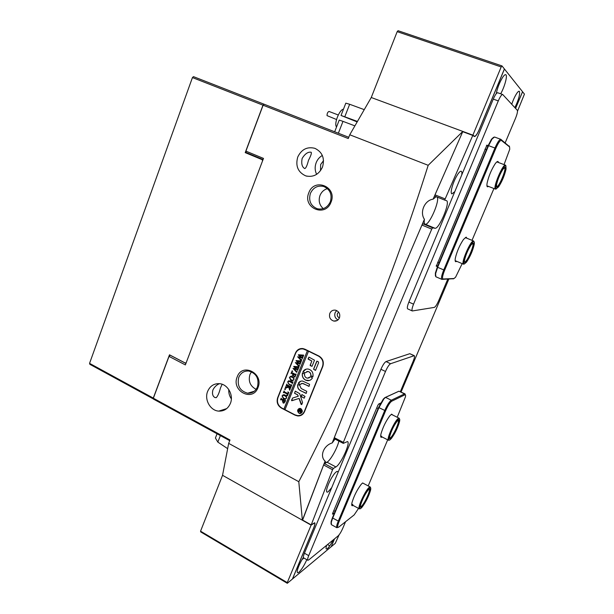 <?xml version="1.0" encoding="UTF-8"?>
<svg xmlns="http://www.w3.org/2000/svg" width="614" height="614" viewBox="0 0 614 614"><rect width="100%" height="100%" fill="white"/><g stroke="black" fill="none" stroke-linecap="round" stroke-linejoin="round"><path stroke-width="0.92" d="M334.569 538.808L331.253 546.69L335.267 543.352L339.082 534.855M311.114 525.124L222.544 475.305L200.555 531.179L287.268 582.609L287.298 583.3L292.433 579.025L313.685 527.879C314.813 525.085 315.112 523.45 314.575 522.974L311.114 525.124L287.268 582.609M287.298 583.3L200.709 531.916L200.555 531.179M329.749 545.838L327.515 544.572M303.961 558.049L302.004 559.615M496.166 188.836L498.576 186.886C502.075 181.445 504.578 175.504 506.066 169.065L505.882 165.88C503.557 163.616 493.188 188.168 496.166 188.836M496.396 188.874L495.49 189.127C492.413 188.475 502.989 163.247 505.552 165.189L505.959 165.949M495.49 189.127L487.086 185.858M496.772 187.4L496.58 184.515C497.87 178.981 500.026 173.839 503.058 169.088L505.268 167.323C507.655 168.313 498.89 189.005 496.772 187.4M496.419 186.694L496.496 186.74C498.537 188.245 506.872 168.558 504.593 167.622L504.547 167.599M464.368 263.966L466.556 262.071C470.078 256.813 472.611 251.057 474.146 244.809C474.507 242.837 474.399 241.778 473.816 241.647C471.007 240.634 460.93 264.496 464.368 263.966L463.509 264.189C460.554 263.552 470.769 239.905 473.547 240.987L474.077 241.786M464.951 262.577C464.391 262.523 464.284 261.572 464.629 259.73C465.965 254.342 468.152 249.361 471.191 244.779L473.217 243.044C476.011 242.998 467.484 263.122 464.951 262.577M472.557 243.321L472.673 243.359C474.975 243.973 467.024 262.462 464.691 261.925L464.537 261.886M336.556 119.53L327.032 115.616C327.062 113.383 327.722 112.001 329.02 111.449L338.276 114.995M343.433 109.277C340.033 109.054 334.446 121.871 336.065 126.169L336.503 127.075M456.762 261.334L455.857 261.725C455.097 261.648 454.943 260.397 455.381 257.987C457 251.272 459.717 245.078 463.524 239.399L466.218 237.142L466.84 238.209M463.509 264.189L455.304 260.712M488.575 186.441L487.424 186.817C486.848 186.51 486.749 185.244 487.125 183.033C488.683 176.141 491.353 169.748 495.137 163.846C496.496 161.973 497.478 161.206 498.077 161.543L498.507 162.526M435.418 275.962L435.357 273.146L437.291 267.167L488.191 145.503L491.492 139.225L493.572 137.283M453.554 278.71L441.85 279.355C440.99 278.418 441.619 275.295 443.738 269.983L494.961 147.989C497.509 142.225 499.466 139.34 500.824 139.332L509.466 146.639M500.763 139.309L494.493 137.006L492.067 139.002L488.591 145.618L437.636 267.366L435.602 273.667L435.856 276.76M504.04 164.613L509.743 149.286L509.589 146.946L501.339 140.406C500.126 140.184 498.292 142.832 495.828 148.358L444.62 270.283C442.51 275.632 441.988 278.533 443.07 279.002L454.007 278.526L455.603 277.167L462.181 263.629M472.02 240.343L493.932 188.521M345.544 521.731L342.819 528.193C341.184 531.877 339.611 534.456 338.099 535.922L308.696 559.953L307.821 560.275L303.585 557.827C303.093 557.397 303.377 555.854 304.452 553.206L380.933 369.275C382.829 364.992 384.525 362.429 386.022 361.569L409.807 353.695L414.289 355.659C414.818 356.22 414.419 358.123 413.115 361.362L400.374 391.602M307.821 560.275C307.338 559.853 307.637 558.318 308.712 555.662L385.492 371.47C387.396 367.187 389.084 364.609 390.558 363.741L414.289 355.659M381.401 436.623L381.117 437.298M380.703 403.076L378.661 404.043L377.833 405.324L332.658 513.381L332.496 514.179L333.77 513.296M360.971 508.285L362.091 507.149C365.875 502.037 368.692 496.419 370.526 490.302C371.048 487.953 370.733 487.171 369.574 487.953C365.299 490.77 356.135 512.467 360.971 508.285M360.111 508.661L359.336 508.829C356.995 508.331 365.691 489.581 369.329 487.301L370.265 487.025L370.58 487.769M361.5 507.018C360.426 507.801 360.126 507.11 360.618 504.938C362.245 499.604 364.685 494.731 367.947 490.317L369.029 489.228C373.051 485.973 365.276 504.34 361.5 507.018M367.126 490.793C364.248 494.807 362.045 499.197 360.525 503.964M360.38 506.596L361.262 506.373C364.263 504.294 371.017 489.657 369.183 489.197L369.114 489.174M326.656 545.278L326.257 546.683C325.781 548.931 326.164 549.576 327.423 548.601C329.112 547.051 331.03 544.165 333.195 539.936M514.87 107.634C518.592 99.836 520.112 94.426 519.436 91.402C518.968 90.895 518.139 91.463 516.95 93.113C515.031 95.953 513.296 99.66 511.746 104.25M303.362 557.405C300.561 561.833 298.619 565.939 297.537 569.723C296.854 572.616 297.329 573.445 298.957 572.202C301.574 569.685 304.191 565.509 306.808 559.692M500.663 93.788C504.347 87.51 507.532 76.336 505.997 74.87C505.36 74.194 504.263 74.985 502.72 77.241C499.619 82.276 497.455 87.771 496.235 93.712M337.938 472.665C337.923 471.437 337.431 471.099 336.487 471.659L334.699 473.333C331.169 477.915 328.567 483.018 326.886 488.644C326.203 491.661 326.602 492.727 328.099 491.852L331.729 487.608M461.743 174.936C462.05 172.841 461.897 171.621 461.283 171.275C460.561 170.991 459.487 171.851 458.044 173.854C454.905 178.689 452.71 183.954 451.459 189.634C451.021 192.151 451.167 193.571 451.889 193.886L454.79 191.652M515.545 108.371L522.545 91.724L504.447 69.014L479.219 129.715C477.208 134.289 475.597 136.561 474.392 136.531L472.78 135.418L444.666 200.087L434.796 196.127L434.988 194.853L444.874 198.813M432.64 227.832L431.742 229.114L421.948 225.054L422.854 223.78L432.64 227.832L434.95 228.247C438.987 229.651 450.638 201.937 446.501 200.671L444.666 200.087M431.742 229.114C399.775 303.385 370.311 374.471 343.356 442.387L343.295 443.377L334.239 438.665L334.277 437.667L343.356 442.387M333.402 468.436L332.558 469.748L323.593 464.959L324.445 463.654L333.402 468.436L335.896 466.932C340.793 464.43 350.801 442.556 347.501 441.558L343.295 443.377M332.558 469.748L311.206 524.901L314.698 522.744C315.243 523.235 314.936 524.924 313.777 527.81L292.525 578.941L331.176 546.752L334.492 538.869M401.111 391.962L448.834 279.101M472.78 135.418L462.733 131.688L434.988 194.853M323.593 464.959L302.472 519.989L311.206 524.901M324.445 463.654L326.993 462.196C330.462 460.462 337.523 447.836 338.859 441.075C337.523 447.836 330.462 460.462 326.993 462.196L335.896 466.932M421.948 225.054C390.189 299.056 360.971 369.927 334.277 437.667M422.854 223.78L425.241 224.233C429.186 225.676 440.284 200.187 437.061 197.04C440.284 200.187 429.186 225.676 425.241 224.233L434.95 228.247M447.752 279.147L438.672 300.691C436.93 304.605 435.479 306.846 434.313 307.399L412.301 310.96C411.618 310.27 412.032 308.005 413.552 304.168L498.292 100.896C500.172 96.605 501.646 94.472 502.712 94.51L517.31 110.274C517.794 111.418 517.188 114.12 515.491 118.364L505.192 142.793M407.688 308.88L407.665 308.865C406.959 308.167 407.366 305.902 408.878 302.073L493.272 99.123C495.153 94.84 496.626 92.714 497.716 92.76L502.651 94.487M455.481 260.796L455.289 261.249M488.038 145.871L486.91 145.088M436.224 266.253L437.652 266.292M436.27 266.269L486.925 145.096M353.081 505.422C351.745 506.289 351.385 505.345 351.999 502.59C353.994 495.92 357.049 489.849 361.155 484.385L362.621 482.949L364.002 483.686M351.692 504.654L352.82 504.37M382.138 436.999L381.931 437.13C380.703 437.782 380.388 436.731 380.964 433.983C382.837 427.375 385.769 421.35 389.76 415.885L391.625 414.135L392.776 415.049M380.757 436.293L381.563 436.155M331.061 523.88L331.123 521.539L332.389 517.878L378.592 407.45L383.32 399.069L384.901 397.611L398.532 391.371M337.846 527.395L336.886 527.725C336.272 527.15 336.71 525.016 338.214 521.324L384.694 410.628C387.173 405.048 389.376 401.579 391.302 400.221L404.503 393.896L404.987 393.85L405.286 394.787M404.987 393.85L398.985 391.202L385.531 397.381L383.865 398.916L378.892 407.742L332.65 518.239L331.314 522.092L331.36 524.648L336.886 527.725M397.22 417.267L405.432 396.897C405.762 395.239 405.578 394.556 404.872 394.848L391.686 401.226C389.913 402.485 387.871 405.693 385.577 410.85L339.105 521.493C337.255 526.206 337.14 528.071 338.759 527.104L354.148 514.923L358.553 508.4M368.193 485.92L387.687 439.824M391.41 414.373L399.192 418.249L399.537 418.994M370.265 487.025L362.613 482.957M357.31 121.679L355.667 121.088L357.218 121.841M354.892 125.87L342.988 121.365L338.36 133.23M342.988 121.365L339.227 120.083L334.668 131.787M357.164 121.933L341.031 115.455L357.448 121.442M344.815 116.691L349.658 104.273L345.82 103.152L341.031 115.455M349.658 104.273L364.255 109.645M389.913 439.885L391.387 438.45C395.071 433.361 397.78 427.774 399.514 421.68C399.998 419.408 399.745 418.518 398.755 419.009C394.871 420.79 385.454 443.078 389.913 439.885M389.33 440.077L388.524 440.253C386.006 439.708 395.071 419.807 398.501 418.349L399.192 418.249M390.466 438.588C389.537 439.102 389.307 438.304 389.76 436.193C391.279 430.905 393.628 426.055 396.805 421.657L398.194 420.314C401.894 417.927 393.904 436.777 390.466 438.588M396.253 421.81C393.413 425.709 391.21 430.153 389.667 435.149M389.606 438.051L390.22 437.928C393.06 436.493 400.105 420.943 398.141 420.444L398.041 420.413M227.656 448.65L217.832 442.103L220.372 435.595M217.832 442.103L215.414 438.012L217.064 433.783M339.427 317.914C337.554 317.031 336.902 315.565 337.462 313.501L338.606 312.081M329.825 313.363C328.851 317.246 330.186 319.817 333.832 321.068C336.411 321.368 338.283 320.301 339.45 317.868C340.425 314.015 339.112 311.444 335.505 310.17C332.888 309.84 331 310.907 329.825 313.363M336.664 310.546L335.114 312.672C334.177 315.895 335.137 318.321 337.992 319.925M331.015 202.175C325.389 217.863 302.257 207.908 308.804 192.827C314.184 177.193 337.631 186.84 331.015 202.175M310.392 193.402C308.405 200.755 310.676 205.867 317.192 208.722C323.102 209.919 327.477 207.609 330.324 201.791C332.32 194.523 330.132 189.427 323.755 186.487C317.722 185.167 313.27 187.47 310.392 193.402M257.98 387.641C252.73 402.316 231.071 390.941 237.181 376.919C242.208 362.268 264.15 373.381 257.98 387.641M238.777 377.326C236.927 385.699 239.89 390.995 247.657 393.206C252.185 393.413 255.447 391.325 257.435 386.935C259.308 378.638 256.422 373.335 248.77 371.033C244.126 370.749 240.795 372.844 238.777 377.326M323.263 208.622C319.372 205.099 318.29 200.709 319.994 195.459C321.475 191.936 323.962 189.657 327.462 188.621M256.115 389.345C250.19 386.16 248.125 381.21 249.944 374.494L251.494 371.785M207.639 391.394C204.147 399.653 210.364 410.728 218.776 411.111C224.164 411.273 228.032 408.709 230.388 403.429C233.896 395.239 227.817 384.241 219.559 383.673C214.002 383.405 210.026 385.983 207.639 391.394M219.482 383.666C216.596 384.863 214.409 386.966 212.897 389.99C211.983 393.651 212.628 396.153 214.831 397.488L216.189 397.695C217.786 396.153 219.206 392.906 220.457 387.971L222.145 384.264M228.769 389.514C228.569 392.937 229.436 396.053 231.355 398.87M323.54 160.638L320.654 164.506L320.508 170.707M297.744 157.03C295.296 165.98 297.959 172.258 305.718 175.873C313.217 177.553 318.804 174.629 322.488 167.115C324.952 158.305 322.411 152.042 314.859 148.319C307.177 146.447 301.466 149.348 297.744 157.03M302.157 158.381C301.175 163.524 301.988 166.893 304.59 168.489L304.774 168.558C305.933 168.236 307.169 165.488 308.481 160.323C310.876 155.764 311.782 153.086 311.183 152.28L311.075 152.241C308.044 151.704 305.066 153.746 302.157 158.381M322.335 155.442C319.495 157.107 317.438 159.517 316.172 162.679C314.698 166.716 314.852 170.608 316.64 174.345M302.602 520.058L325.09 461.114C319.433 456.256 323.616 445.449 332.212 442.924C360.142 371.846 390.88 297.306 424.42 219.298C423.99 222.084 424.197 223.711 425.034 224.164L425.241 224.233M424.42 219.298C419.446 212.26 424.596 200.287 433.116 199.159L462.849 131.434L463.785 132.079M436.163 196.68L433.116 199.159M325.09 461.114L325.681 462.411L326.993 462.196M335.044 439.087L332.212 442.924M229.72 440.691L153.577 399.161L153.354 398.225L229.989 440L228.669 443.362L222.544 475.305L302.387 520.204M153.354 398.225L169.027 356.389L170.055 355.168L185.927 363.442M263.061 159.556L246.007 152.479L245.915 151.128L263.107 105.224L264.089 104.219L348.767 137.29M501.968 65.905L501.185 66.949L397.181 31.659L398.049 30.7L501.968 65.905L504.401 68.96L479.166 129.677C477.224 134.105 475.666 136.3 474.492 136.27L472.887 135.157L371.255 97.511L462.826 131.427L428.188 165.304C391.732 280.598 348.606 386.06 298.795 481.706L228.669 443.362M397.181 31.659L371.255 97.511L349.757 134.773L348.276 138.541L263.107 105.224M304.966 349.212L302.917 348.568C299.471 348.268 296.992 349.75 295.472 353.012L277.635 397.772C276.354 402.178 277.62 405.616 281.419 408.095L295.05 415.171L297.729 415.954C300.883 416.054 303.147 414.611 304.529 411.633L322.803 366.466C324.138 361.945 322.834 358.461 318.889 356.013L304.966 349.212M245.915 151.128L263.49 158.412L185.367 364.916L169.027 356.389M349.757 134.773L428.188 165.304M302.364 520.196L298.795 481.706M252.446 392.4L252.454 391.786M300.814 348.583L297.79 350.341M297.913 415.624L301.067 415.363M472.887 135.157L501.185 66.949M517.51 111.18L524.44 94.103L522.583 91.77L515.583 108.409M300.86 413.145C302.633 411.841 302.641 410.398 300.898 408.832L299.179 408.747M299.11 413.061L299.908 413.299C302.441 412.478 302.74 410.996 300.806 408.87L300.023 408.64C297.483 409.454 297.176 410.927 299.11 413.061M300.898 408.64L300.031 408.379C297.207 409.285 296.869 410.927 299.018 413.299L299.908 413.552C302.717 412.639 303.047 411.004 300.898 408.64M299.095 408.502C297.199 409.975 297.207 411.564 299.118 413.26L300.952 413.391M291.665 400.704L299.056 398.448L301.113 404.396L301.781 404.449L302.548 402.561L299.678 393.643L295.303 391.172L294.559 393.298L297.583 394.84L298.289 396.222L292.594 398.049L291.665 400.704M292.64 398.033L291.573 400.151L291.888 400.704L299.156 398.409L301.635 404.626M305.542 380.135L307.299 380.672C309.502 380.841 311.206 379.959 312.396 378.017L310.561 376.727L307.445 378.209L306.44 377.902C304.981 377.034 304.36 375.737 304.582 374.01L302.418 373.036C301.842 376.159 302.886 378.523 305.542 380.135M302.664 372.813L302.51 373.005C301.942 376.129 302.978 378.493 305.634 380.104L309.464 380.465M291.358 385.185L291.827 384.824L291.259 386.252L291.128 385.561L288.925 384.364L287.651 381.831L289.163 380.787L292.441 382.261L292.993 381.908L292.295 383.658L292.195 382.998L289.785 381.693L288.78 381.332L287.82 381.969L288.994 384.088L291.358 385.185M289.417 389.023L288.611 387.073L285.103 388.409L285.825 386.59L286.147 387.119L288.565 386.359L286.692 385.462L286.132 385.83L286.83 384.08L286.907 384.732L290.199 386.49L291.228 386.313L290.529 388.063L288.641 386.398L289.608 388.754L290.261 388.739L289.67 390.22L289.01 388.056M284.719 389.184L285.449 389.56L284.942 389.729L284.98 388.977M287.866 391.916L288.772 392.461L287.429 395.815L286.469 395.401L287.812 394.303L283.898 392.361L283.376 392.73L284.075 390.988L284.627 391.978L288.043 393.72L288.365 392.799L287.866 391.916M285.119 395.025L286.531 396.552L286.531 398.24L284.489 399.392L283.507 399.085L282.049 395.876L284.075 394.695L285.119 395.025M308.443 351.193L318.566 356.143C322.511 358.584 323.816 362.068 322.48 366.589L304.398 411.288C303.024 414.266 300.753 415.709 297.598 415.609L294.92 414.826L285.011 409.684L308.543 351.177L307.422 350.625L283.921 409.116L281.726 407.98C277.927 405.501 276.668 402.055 277.95 397.657L295.595 353.357C297.115 350.095 299.601 348.614 303.047 348.913L300.937 348.929M307.33 350.648L303.047 348.913M283.123 402.999L282.471 401.057L282.839 400.366L281.051 399.514L280.529 399.875L281.22 398.141L281.319 398.816L284.574 400.566L285.602 400.389L284.98 401.94L283.576 403.137L282.471 401.057M292.51 376.52L293.929 378.047L293.937 379.744L291.819 380.91L290.89 380.611L289.417 377.403L291.527 376.205L292.51 376.52M293.983 376.482L295.127 376.029L295.488 375.123L293.576 374.172L293.646 375.845L292.241 375.131L293.392 374.079L291.581 373.212L291.013 373.588L291.719 371.831L291.796 372.491L295.104 374.233L296.14 374.049L294.943 377.042L293.983 376.482M291.98 370.986L292.717 371.355L292.203 371.531L292.256 370.772M297.153 371.14L296.669 372.353L293.016 368.392L296.117 368.699L293.822 366.366L299.041 366.788L298.427 368.323L298.181 367.725L294.766 367.157L296.639 368.776L298.297 368.653L297.652 370.257L297.406 369.613L294.06 369.037L296.692 371.455L297.153 371.14M299.471 365.338L298.987 366.55L295.326 362.598L298.435 362.897L296.14 360.564L301.367 360.971L300.753 362.513L300.507 361.915L297.084 361.354L298.957 362.974L300.622 362.843L299.977 364.455L299.732 363.81L296.378 363.235L299.01 365.652L299.471 365.338M301.804 359.52L301.313 360.74L297.644 356.795L300.76 357.079L298.458 354.754L303.7 355.145L303.078 356.696L302.84 356.089L299.409 355.544L301.282 357.156L302.948 357.026L302.303 358.637L302.057 357.993L298.696 357.425L301.336 359.842L301.804 359.52M313.562 369.221L315.588 370.227L318.628 362.705L318.236 361.661L316.763 361.285L313.562 369.221L315.45 370.38M300.261 384.395L302.41 383.374L309.126 386.252L309.586 384.287L302.564 381.048C300.707 380.91 299.279 381.662 298.289 383.289L300.261 384.395M301.221 388.532L299.632 385.193L297.752 384.625C297.268 387.257 298.135 389.261 300.376 390.634L306.286 393.298L306.754 391.333L301.221 388.532M310.761 375.684L312.948 376.666C313.478 372.614 311.874 370.065 308.121 369.029C305.879 368.837 304.16 369.72 302.955 371.685L304.782 372.967L307.921 371.485C310.001 372.03 310.945 373.427 310.761 375.684L312.795 376.85M305.02 396.437L301.958 394.556L301.052 396.276L304.114 398.156L305.02 396.437M311.751 361.024L310.216 365.645L312.081 366.22L314.514 360.18L308.98 357.133L308.051 358.86L311.843 361.001L310.154 365.2L311.935 366.381M298.911 411.472L298.151 411.864L298.435 411.157L300.062 410.582L298.765 410.344L299.195 409.277L301.635 410.536L300.43 412.316L299.87 411.303L298.611 411.541M307.422 350.625L284.013 409.077L285.042 409.607M300.929 415.018L303.523 413.391M308.919 357.125L308.305 359.259L311.843 361.001M301.888 394.556L301.305 396.659L304.275 398.118M310.492 376.727L308.704 378.086M306.785 371.554L308.013 371.455C310.093 372 311.037 373.396 310.853 375.653M306.148 369.152L303.055 371.654L304.943 372.936M297.99 384.41L297.851 384.594C297.36 387.227 298.235 389.23 300.476 390.604L306.163 393.436M301.535 383.443L303.301 383.581L308.995 386.398M300.86 381.194L298.389 383.259L300.162 384.487M295.242 391.172L294.651 393.267L297.675 394.81L298.289 396.222M317.008 361.101L313.662 369.198M298.519 411.142L298.151 411.864M300.154 410.543L299.033 410.114M299.264 409.315L298.765 410.344M300.714 412.255L300.215 412.255M300.307 412.217L299.87 411.303M299.97 411.265L299.01 411.434M300.852 411.833L301.274 411.127L300.162 410.636L300.353 411.81L301.182 411.165L300.162 410.636M282.57 401.019L282.839 400.366M282.939 400.336L280.989 399.514M280.629 399.837L281.289 398.179M284.09 403.053L283.223 402.961M284.336 402.37L284.988 401.387L283.008 400.458L283.369 402.27L283.891 402.431L284.888 401.426L283.008 400.458M285.472 399.269L283.507 399.085M283.607 399.054L282.049 395.876M282.148 395.846L283.238 394.771M285.779 398.724L286.469 398.056L286.385 396.943L284.95 395.708L282.908 395.347M285.564 398.785L286.37 398.087L286.285 396.974L284.858 395.738L283.023 395.316L282.233 395.969L283.706 398.332L285.564 398.785M287.452 395.754L286.469 395.401M287.206 395.339L287.575 394.902M287.674 394.863L287.812 394.303M287.912 394.272L283.837 392.369M283.476 392.699L284.144 391.026M288.242 393.229L288.043 393.72M288.342 393.198L288.365 392.799M288.457 392.76L287.82 392.031M285.042 389.698L284.819 389.153M289.11 388.025L288.611 387.073M286.416 387.802L286.009 387.91M285.203 388.378L285.901 386.628M286.577 387.02L288.565 386.359M288.657 386.329L287.16 385.646M287.26 385.615L286.692 385.462M286.231 385.799L286.899 384.118M290.599 387.518L288.641 386.398M289.647 390.128L289.516 388.992M291.289 386.006L291.128 385.561M291.228 385.531L289.017 384.333L287.651 381.831M287.751 381.801L288.626 380.81M292.333 383.412L292.195 382.998M292.295 382.967L289.785 381.693M289.885 381.662L288.48 381.348M292.755 380.818L290.89 380.611M290.99 380.58L289.417 377.403M289.516 377.38L290.714 376.252M293.131 380.25L293.868 379.559L293.784 378.447L292.341 377.211L290.33 376.85M292.955 380.296L293.776 379.59L293.692 378.47L292.241 377.242L290.399 376.835L289.601 377.495L291.09 379.859L292.955 380.296M294.728 376.551L295.127 376.029M295.219 375.998L295.488 375.123M295.58 375.1L293.576 374.172M293.676 375.776L292.241 375.131M293.208 374.763L293.392 374.079M293.492 374.049L292.049 373.404M292.141 373.373L291.581 373.212M291.113 373.558L291.788 371.869M294.966 376.981L293.929 376.612M292.302 371.501L292.08 370.963M296.769 372.322L296.554 371.754M296.654 371.723L296.094 371.293M296.194 371.263L293.016 368.392M293.73 366.612L296.117 368.699M298.427 368.162L298.181 367.725M298.281 367.702L297.583 367.586M297.683 367.556L294.766 367.157M297.667 370.065L297.406 369.613M297.506 369.59L296.762 369.451M296.854 369.428L294.06 369.037M299.087 366.527L298.88 365.952M298.972 365.929L298.412 365.491M298.511 365.468L295.326 362.598M296.04 360.809L298.435 362.897M300.753 362.36L300.507 361.915M300.607 361.892L299.908 361.776M300 361.753L297.084 361.354M299.993 364.255L299.732 363.81M299.824 363.787L299.079 363.649M299.179 363.626L296.378 363.235M301.413 360.71L301.205 360.142M301.297 360.119L300.737 359.681M300.829 359.658L297.644 356.795M298.358 354.999L300.76 357.079M303.078 356.542L302.84 356.089M302.932 356.066L302.234 355.951M302.326 355.928L299.409 355.544M302.318 358.446L302.057 357.993M302.149 357.97L301.405 357.832M301.505 357.808L298.696 357.425M153.285 398.087L153.508 399.023L89.867 364.317L89.56 363.358L153.285 398.087L169.495 354.815L185.228 363.02L186.242 362.605M186.149 362.843L185.228 363.02M262.577 160.814L262.14 159.648L245.224 152.625L262.999 105.178L192.443 77.579L193.464 76.635L264.081 104.219M262.14 159.648L262.938 159.87M248.701 153.6L245.224 152.625M89.56 363.358L192.443 77.579M263.974 104.18L262.999 105.178M437.667 262.224L439.102 262.83M484.945 149.141L486.434 149.701M486.426 145.664L487.9 146.209L486.426 145.656M495.828 148.358L488.191 145.503M444.62 270.283L437.291 267.167M443.07 279.002L442.08 279.401M500.917 139.393L501.339 140.406M454.007 278.526L453.063 278.909M509.19 145.978L509.589 146.946M413.997 355.659L409.807 353.695M390.558 363.741L386.022 361.569M385.492 371.47L380.933 369.275M308.712 555.662L304.452 553.206M498.292 100.896L493.272 99.123M413.552 304.168L408.878 302.073M333.801 510.633L335.114 511.362M376.758 407.888L378.124 408.571M378.968 403.897L379.997 404.411M404.872 394.848L404.503 393.896L398.985 391.202L398.379 391.425M391.686 401.226L391.302 400.221L385.531 397.381L384.901 397.611M385.577 410.85L378.592 407.45M339.105 521.493L332.389 517.878M473.417 135.863L474.422 136.231M318.566 356.143L318.95 356.043M305.089 349.558L305.488 349.466M496.933 161.935L505.483 165.158M465.32 237.58L473.632 241.01M436.324 265.463L437.744 266.069M441.85 279.355L435.817 276.745M435.357 273.146L435.602 273.667M491.492 139.225L492.067 139.002M359.297 506.02L359.858 506.327M351.761 504.7L359.336 508.829M368.039 488.591L368.6 488.89M412.301 310.96L407.665 308.865M332.895 512.813L334.2 513.534M331.123 521.539L331.314 522.092M383.32 399.069L383.865 398.916M388.409 437.444L388.984 437.736M380.68 436.255L388.524 440.253M396.928 419.846L397.504 420.129M337.071 320.562L333.832 321.068M319.457 209.121L317.192 208.722M254.311 391.233L247.657 393.206M226.727 408.586L218.776 411.111M307.146 176.241L305.718 175.873M298.404 415.686L297.729 415.954M473.463 135.894L474.492 136.27"/></g></svg>
